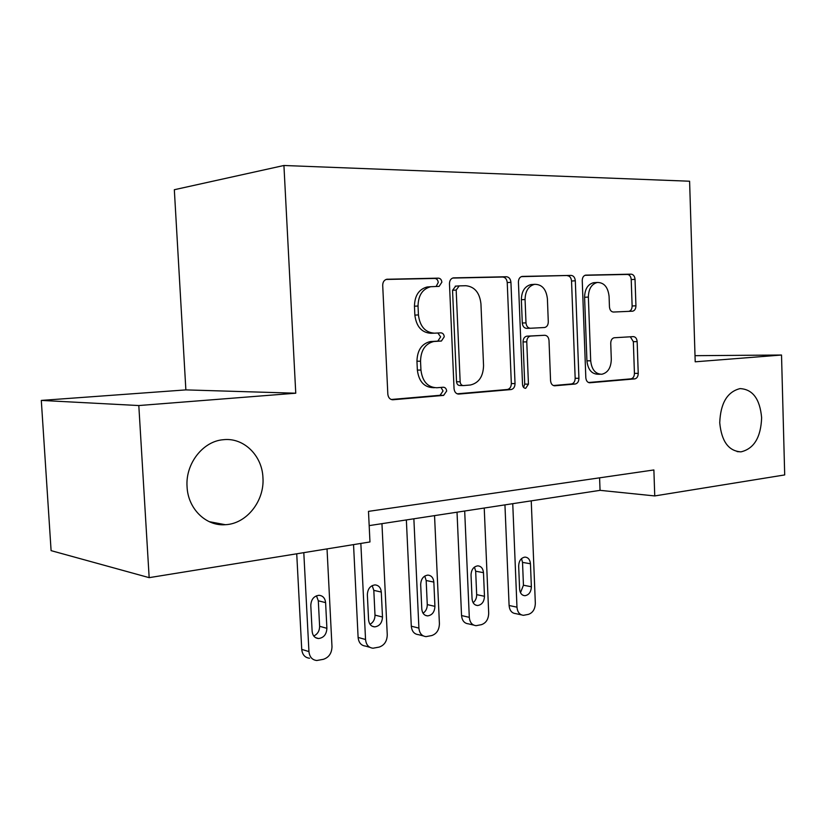 <?xml version="1.0" encoding="UTF-8"?>
<svg xmlns="http://www.w3.org/2000/svg" width="826" height="826" viewBox="0 0 826 826"><rect width="100%" height="100%" fill="white"/><g stroke="black" fill="none" stroke-linecap="round" stroke-linejoin="round"><path stroke-width="1.24" d="M441.858 282.203C441.559 279.704 440.403 278.352 438.42 278.145L386.795 279.26C384.131 279.983 382.768 282.027 382.706 285.383L387.828 394.178C388.303 397.791 390.037 399.65 393.021 399.753L443.603 395.396L446.66 391.039C446.36 388.592 445.214 387.322 443.242 387.229L436.851 387.755C427.703 387.373 422.406 381.488 420.94 370.079L420.537 361.21C420.847 350.214 425.287 343.647 433.836 341.499L441.404 341.035L444.264 336.771C443.965 334.303 442.819 332.992 440.836 332.847L434.414 333.177C425.235 332.517 419.907 326.435 418.431 314.933L418.028 306.012C418.286 295.357 422.52 288.924 430.749 286.715L439.122 286.374L441.858 282.203M436.118 286.467L438.245 282.482C437.945 280.004 436.799 278.651 434.806 278.445L386.031 279.456M391.194 399.495L440.062 395.282L443.046 390.956L440.991 387.415M434.404 387.704L433.247 387.673C424.12 387.301 418.823 381.426 417.357 370.069L416.954 361.22C417.275 350.265 421.704 343.719 430.243 341.582L437.79 341.117L440.65 336.874L437.842 333.002M719.735 422.778C721.532 441.414 728.615 451.099 740.984 451.853C753.993 448.745 760.87 437.377 761.634 417.75C759.93 398.989 752.734 389.273 740.034 388.602C727.283 391.803 720.509 403.191 719.735 422.778M187.068 486.813C187.977 508.868 206.056 526.338 225.333 524.706C246.654 523.88 264.671 500.876 262.947 477.686C262.172 455.467 243.629 437.253 223.257 439.721C202.928 441.229 185.282 463.747 187.068 486.813M632.406 311.206L632.654 311.185C634.75 310.628 635.844 308.831 635.937 305.806L635.029 279.333C634.698 276.152 633.408 274.428 631.147 274.16L585.613 275.13C583.445 275.719 582.33 277.546 582.247 280.603L585.82 377.73C586.181 380.962 587.554 382.644 589.929 382.758L634.791 378.886C636.98 378.339 638.126 376.501 638.23 373.373L637.156 341.613C636.825 338.464 635.535 336.791 633.284 336.616L614.172 337.762C611.983 338.33 610.837 340.167 610.734 343.275L611.302 359.3C611.033 367.776 607.864 372.763 601.813 374.261C595.401 374.085 591.695 369.594 590.693 360.807L588.37 297.071C588.587 288.894 591.581 284.02 597.343 282.451C604.095 282.513 608.008 287.149 609.082 296.369L609.454 306.89C609.794 310.101 611.126 311.825 613.45 312.042L628.844 311.35C630.95 310.793 632.035 309.007 632.127 305.992L631.219 279.591C630.888 276.431 629.598 274.707 627.337 274.438L584.932 275.316M695.203 361.809L781.52 355.025L784.7 474.929L654.75 495.93L653.882 469.953L368.489 511.366L369.965 541.959L149.165 577.653L138.809 405.545L295.76 393.207L283.927 165.489L689.596 181.224L695.203 361.809M510.933 282.306C510.54 278.889 509.022 277.03 506.39 276.741L453.309 277.877C450.82 278.548 449.54 280.52 449.468 283.783L454.052 388.674C454.486 392.164 456.086 393.961 458.864 394.074L511.067 389.562C513.607 388.963 514.928 386.971 515.032 383.605L510.933 282.306L507.236 282.585C506.834 279.167 505.326 277.319 502.693 277.03L452.576 278.073M522.455 276.411L571.107 275.399C573.543 275.678 574.948 277.474 575.309 280.768L578.923 378.298C578.82 381.54 577.591 383.45 575.237 384.028L554.855 385.783C552.367 385.67 550.942 383.966 550.56 380.662L549.011 340.549C548.64 337.225 547.194 335.47 544.685 335.273L530.498 336.068C528.103 336.688 526.854 338.619 526.761 341.861L528.444 384.162L525.708 388.303C523.88 388.261 522.827 387.043 522.538 384.668L518.429 282.131C518.501 278.971 519.699 277.082 522.022 276.442L522.094 276.431M283.927 165.489L174.327 189.722L185.871 389.893L41.3 400.414L138.809 405.545M41.3 400.414L51.098 550.643L149.165 577.653M781.52 355.025L695.017 355.676M369.17 525.615L600.048 490.345L654.75 495.93M599.593 477.831L600.048 490.345M295.76 393.207L185.871 389.893M429.303 286.818L427.145 286.983C418.937 289.183 414.704 295.594 414.456 306.219L418.028 306.012M433.929 333.188L430.821 333.281C421.652 332.62 416.335 326.569 414.858 315.109L414.456 306.219M457.17 393.816L507.37 389.49C509.91 388.881 511.232 386.909 511.335 383.553L507.236 282.585M459.204 285.889L456.179 290.05L460.154 381.788C460.454 384.224 461.569 385.484 463.51 385.577L470.417 384.999C478.843 382.985 483.22 376.522 483.551 365.619L480.938 303.761C479.638 292.641 474.589 286.632 465.792 285.713L459.204 285.889M455.684 286.147L452.545 290.308L456.179 290.05M463.014 385.566L459.875 385.505C457.945 385.422 456.83 384.162 456.53 381.736L452.545 290.308M521.309 276.648L571.107 275.399M553.337 385.535L571.478 383.966C573.833 383.398 575.061 381.498 575.164 378.267L571.54 281.036C571.179 277.743 569.775 275.967 567.348 275.688M544.685 335.273L526.781 336.172C524.386 336.781 523.137 338.701 523.044 341.943L524.727 384.111L528.444 384.162M523.581 387.415L524.727 384.111M547.401 298.744C546.213 289.141 541.97 284.34 534.659 284.32C528.485 285.992 525.295 291.062 525.068 299.518L525.997 322.873C526.389 326.249 527.866 328.046 530.437 328.252L544.633 327.509C546.977 326.9 548.196 325 548.288 321.81L547.401 298.744M532.316 284.485L530.932 284.588C524.768 286.25 521.578 291.299 521.361 299.724L525.068 299.518M530.437 328.252L526.72 328.366C524.159 328.17 522.682 326.384 522.29 323.018L521.361 299.724M613.346 312.042L628.607 311.371M594.782 282.626L593.553 282.709C587.802 284.278 584.818 289.131 584.591 297.288L588.37 297.071M600.027 374.25L598.034 374.24C591.633 374.054 587.926 369.583 586.925 360.817L584.591 297.288M588.473 382.51L630.992 378.845C633.181 378.308 634.327 376.47 634.43 373.352L633.346 341.685L630.331 336.791M296.73 553.802L301.727 649.37C302.347 654.739 304.949 657.692 309.554 658.229M327.034 548.908L331.99 646.665C331.773 653.232 328.913 657.444 323.389 659.313L316.792 660.511C312.176 659.974 309.564 657 308.945 651.59L303.803 552.656M313.746 635.999C317.587 634.192 319.548 630.961 319.621 626.294L318.309 600.791L316.451 595.794M326.9 628.318L325.599 602.619C325.062 598.096 322.852 595.649 318.95 595.298C313.859 596.042 311.134 599.418 310.793 605.427L312.135 631.322C312.641 635.721 314.778 638.126 318.537 638.529C323.74 637.827 326.528 634.43 326.9 628.318L319.621 626.294M353.538 544.623L358.112 637.435C358.701 642.711 361.189 645.602 365.577 646.097L369.749 647.285M381.953 523.663L387.26 634.864C387.053 641.244 384.338 645.323 379.134 647.099L373.032 648.214C368.623 647.718 366.135 644.817 365.546 639.5L360.848 543.436M370.007 624.291C373.311 622.401 374.973 619.355 375.004 615.133L373.806 590.363L372.165 585.624M382.49 617.012L381.292 592.056C380.796 587.627 378.69 585.242 374.983 584.901C370.224 585.644 367.673 588.907 367.353 594.699L368.572 619.841C369.057 624.157 371.091 626.511 374.674 626.882C379.547 626.191 382.149 622.897 382.49 617.012L375.004 615.133M406.361 519.936L411.296 626.191C411.854 631.363 414.229 634.182 418.421 634.647L423.211 635.886M434.548 515.63L439.411 623.733C439.205 629.928 436.634 633.872 431.719 635.566L426.051 636.619C421.849 636.154 419.463 633.315 418.906 628.111L413.867 518.79M423.046 613.202C425.865 611.281 427.269 608.411 427.269 604.601L426.175 580.513L424.75 576.063M434.93 606.356L433.836 582.082C433.361 577.746 431.368 575.423 427.837 575.102C423.366 575.836 420.981 578.995 420.671 584.581L421.797 609.02C422.251 613.253 424.192 615.546 427.61 615.897C432.163 615.215 434.61 612.025 434.93 606.356L427.269 604.601M457.026 512.192L461.548 615.556C462.075 620.636 464.346 623.393 468.342 623.826L473.639 625.086M484.232 508.042L488.693 613.212C488.486 619.232 486.06 623.062 481.403 624.673L476.117 625.674C472.1 625.23 469.829 622.463 469.302 617.342L464.687 511.026M473.122 602.691C475.508 600.76 476.695 598.086 476.674 594.648L475.673 571.21L474.454 567.07M484.48 596.279L483.478 572.666C483.024 568.422 481.124 566.151 477.769 565.851C473.566 566.564 471.316 569.62 471.026 575.03L472.059 598.809C472.493 602.949 474.341 605.19 477.593 605.53C481.878 604.849 484.17 601.762 484.48 596.279L476.674 594.648M504.944 504.872L509.095 605.499C509.601 610.476 511.759 613.171 515.579 613.594L521.309 614.843M531.242 500.855L535.331 603.248C535.124 609.113 532.822 612.82 528.423 614.368L523.477 615.308C519.647 614.895 517.479 612.18 516.973 607.172L512.75 503.684M520.483 592.696L523.447 585.221L522.528 562.392L521.516 558.593M531.366 586.749L530.447 563.755C530.024 559.605 528.206 557.385 525.016 557.096C521.051 557.798 518.934 560.761 518.666 565.996L519.606 589.134C520.019 593.202 521.774 595.391 524.882 595.711C528.919 595.04 531.077 592.056 531.366 586.749L523.447 585.221M434.806 278.445L438.42 278.145M414.858 315.109L418.431 314.933M437.594 341.138L441.198 341.055M431.182 341.489L434.786 341.406M416.954 361.22L420.537 361.21M417.357 370.069L420.94 370.079M440 395.293L443.603 395.396M392.061 399.722L393.021 399.753M386.857 279.25L387.373 279.209M511.335 383.553L515.032 383.605M507.298 389.5L510.984 389.573M458.058 394.054L458.864 394.074M502.693 277.03L506.39 276.741M455.57 286.157L458.967 285.899M456.53 381.736L460.154 381.788M571.54 281.036L575.309 280.768M575.164 378.267L578.923 378.298M571.406 383.976L575.164 384.038M554.225 385.773L554.855 385.783M527.019 336.141L530.736 336.048M523.044 341.943L526.761 341.861M522.29 323.018L525.997 322.873M586.925 360.817L590.693 360.807M633.346 341.685L637.156 341.613M634.43 373.352L638.23 373.373M630.93 378.855L634.729 378.897M589.361 382.748L589.929 382.758M627.337 274.438L631.147 274.16M631.219 279.591L635.029 279.333M632.127 305.992L635.937 305.806M308.945 651.59L301.727 649.37M318.309 600.791L325.599 602.619M365.546 639.5L358.112 637.435M373.806 590.363L381.292 592.056M418.906 628.111L411.296 626.191M426.175 580.513L433.836 582.082M469.302 617.342L461.548 615.556M475.673 571.21L483.478 572.666M516.973 607.172L509.095 605.499M522.528 562.392L530.447 563.755M737.122 451.605L740.984 451.853M209.215 521.671L225.333 524.706M427.145 286.983L430.749 286.715M437.79 341.117L441.404 341.035M430.243 341.582L433.836 341.499M440.062 395.282L443.665 395.386M507.37 389.49L511.067 389.562M455.24 286.178L458.874 285.91M571.478 383.966L575.237 384.028M526.781 336.172L530.498 336.068M525.119 388.292L525.708 388.303M530.932 284.588L534.659 284.32M593.553 282.709L597.343 282.451M630.992 378.845L634.791 378.886M628.844 311.35L632.654 311.185M315.573 637.662L318.537 638.529M372.123 626.211L374.674 626.882M425.4 615.37L427.61 615.897M475.673 605.107L477.593 605.53M523.199 595.37L524.882 595.711"/></g></svg>
